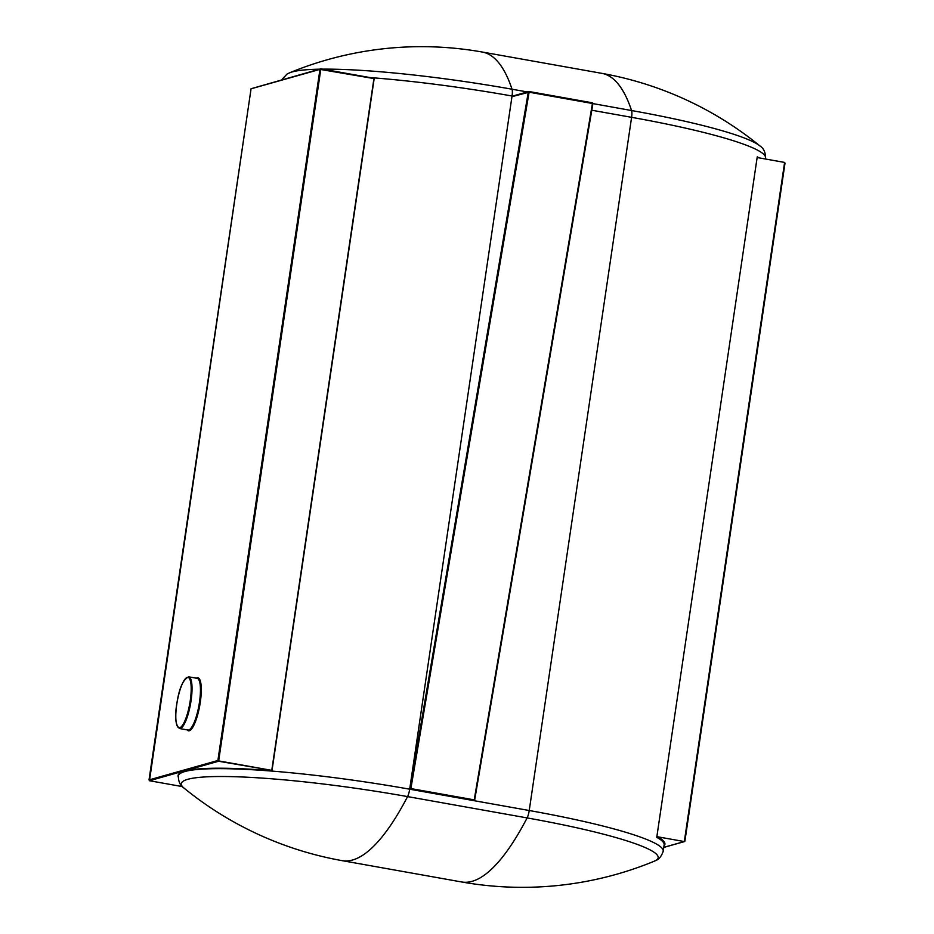 <?xml version="1.0" encoding="UTF-8"?>
<svg xmlns="http://www.w3.org/2000/svg" width="934" height="934" viewBox="0 0 934 934"><rect width="100%" height="100%" fill="white"/><g stroke="black" fill="none" stroke-linecap="round" stroke-linejoin="round"><path stroke-width="1.4" d="M178.242 776.971A184.979 21.412 8.4 0 1 270.977 770.597L272.027 770.398L374.172 78.608L373.448 77.872L373.927 78.573L319.953 69.373L320.817 69.104L218.673 760.895L271.771 770.363L373.927 78.573L320.806 68.801M410.89 788.576L474.215 799.866L592.425 103.487L529.099 92.197L410.89 788.576L409.687 789.195L511.949 96.681L512.696 96.132M322.697 69.139A180.589 20.91 8.4 0 1 512.03 89.22A8.464 2.102 100.1 0 1 512.054 96.015L512.381 96.155M663.782 847.348L684.318 841.557L784.607 162.423L757.906 157.659L757.24 156.865L656.754 837.331L657.618 836.794A185.317 21.459 8.4 0 1 663.981 846.017M342.031 860.634L461.571 881.953A346.14 346.14 0 0 0 654.302 861.195L654.302 861.195A180.589 20.91 -171.6 0 0 527.115 817.915L407.574 796.597A180.589 20.91 -171.6 0 0 183.998 788.074L183.998 788.074A346.14 346.14 0 0 0 342.031 860.634A346.14 85.94 -79.9 0 0 407.574 796.597A8.464 2.102 100.1 0 0 409.687 789.195L529.228 810.514L631.594 117.334L591.794 110.235M474.589 800.555L592.903 103.592L631.571 110.539A180.589 20.91 8.4 0 1 759.914 145.926L759.914 145.926A346.14 346.14 0 0 0 601.881 73.366A346.14 85.94 -79.9 0 1 631.571 110.539A8.464 2.102 -79.9 0 1 631.594 117.334A184.64 21.377 -171.6 0 1 765.576 158.044L765.425 159.002M527.313 91.941L512.03 89.22A346.14 85.94 -79.9 0 0 482.341 52.047A346.14 346.14 0 0 0 289.61 72.805L289.61 72.805A180.589 20.91 8.4 0 1 319.171 69.186M784.98 163.252L684.891 841.055L684.318 841.557L684.891 841.055L684.318 841.557L657.618 836.794M757.906 157.659L757.24 156.865A184.64 21.377 8.4 0 1 758.957 157.846M149.02 779.925L217.891 760.498L319.953 69.373L251.071 88.8L149.02 779.925L149.475 780.731L182.34 786.591L149.463 780.731L218.533 761.245L217.891 760.498L218.533 761.245L272.027 770.398M319.953 69.373L320.782 68.801L373.32 78.164M592.927 103.592A0.677 0.677 0 0 0 592.927 103.581A0.677 0.654 74.2 0 0 592.389 102.822L529.053 91.52L592.378 102.81L592.927 103.592L474.309 800.718M529.053 91.52A0.677 0.677 0 0 0 528.749 91.532A0.677 0.654 74.2 0 1 529.029 91.52L529.099 92.197L511.949 96.681M196.338 678.177A26.934 6.69 100.1 0 1 200.296 702.286A26.934 6.69 100.1 0 1 187.115 729.874M179.538 728.532L187.932 730.026A26.257 6.515 -79.9 0 0 199.467 702.228A26.257 6.515 -79.9 0 0 197.156 678.329L188.75 676.835A26.257 6.515 100.1 0 1 191.061 700.722A26.257 6.515 100.1 0 1 179.538 728.532C175.51 725.216 174.576 717.207 176.724 704.481C178.954 688.638 182.959 679.427 188.75 676.835M176.748 704.469A25.58 6.351 -79.9 0 0 179.783 727.703A25.58 6.351 -79.9 0 0 190.244 700.663A25.58 6.351 -79.9 0 0 187.209 677.43A25.58 6.351 -79.9 0 0 176.748 704.469M271.094 770.994A184.64 21.377 -171.6 0 0 178.347 775.921A184.64 21.377 -171.6 0 0 178.347 775.944L178.336 775.956A184.64 21.377 8.4 0 1 409.687 789.195M370.378 77.639A184.64 21.377 8.4 0 1 373.448 77.872M512.054 96.015A184.64 21.377 -171.6 0 0 370.062 77.58M461.571 881.953A346.14 85.94 -79.9 0 0 527.115 817.915A8.464 2.102 -79.9 0 0 529.228 810.514A184.64 21.377 8.4 0 1 663.21 851.224L664.144 844.861A184.64 21.377 -171.6 0 0 656.754 837.331M474.589 800.636L409.979 789.113L528.282 92.069A0.677 0.654 74.2 0 1 528.749 91.532L512.416 96.144M592.927 103.581A0.677 0.677 0 0 0 592.378 102.81M482.341 52.047L601.881 73.366M281.589 79.787L287.053 74.066L289.61 72.805M759.914 145.926C763.638 148.237 765.518 152.277 765.576 158.044M183.998 788.074C180.274 785.763 178.394 781.723 178.336 775.956M663.21 851.224C659.848 861.066 654.465 860.506 654.302 861.195M663.77 847.418L684.587 841.546M684.891 841.207L785.027 163.076M149.463 780.731L251.059 88.742L320.794 68.801"/></g></svg>
